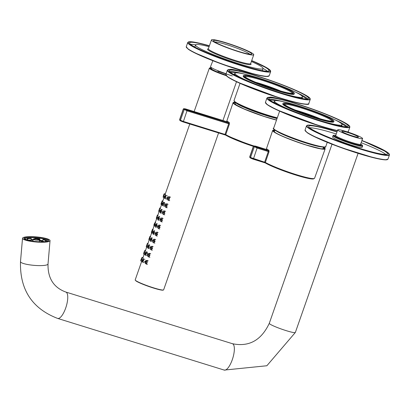 <?xml version="1.0" encoding="UTF-8"?>
<svg xmlns="http://www.w3.org/2000/svg" width="410" height="410" viewBox="0 0 410 410"><rect width="100%" height="100%" fill="white"/><g stroke="black" fill="none" stroke-linecap="round" stroke-linejoin="round"><path stroke-width="0.61" d="M261.529 79.371A25.686 2.593 -160.7 0 1 292.924 93.234A25.686 2.593 -160.7 0 1 268.037 86.992A25.686 2.593 -160.7 0 1 244.693 76.342A25.686 2.593 -160.7 0 1 261.529 79.371M276.632 89.969A26.993 2.726 -160.7 0 1 243.417 75.619A26.993 2.726 -160.7 0 1 269.795 81.964A26.993 2.726 -160.7 0 1 294.37 93.46A26.993 2.726 -160.7 0 1 276.632 89.969M256.834 76.075A42.056 4.249 -160.7 0 1 308.587 98.441A42.056 4.249 -160.7 0 1 267.489 88.55A42.056 4.249 -160.7 0 1 229.2 70.638A42.056 4.249 -160.7 0 1 256.834 76.075M278.949 92.327A35.783 3.618 -160.7 0 1 234.92 73.303A35.783 3.618 -160.7 0 1 269.882 81.718A35.783 3.618 -160.7 0 1 302.457 96.955A35.783 3.618 -160.7 0 1 278.949 92.327M280.676 91.02A25.056 2.532 19.3 0 0 260.268 83.625A25.056 2.532 19.3 0 0 255.645 82.256M292.351 93.362A25.056 2.532 19.3 0 0 261.503 80.088A25.056 2.532 19.3 0 0 245.062 76.798M294.37 93.46L294.165 94.049A26.993 2.726 -160.7 0 1 276.427 90.559A26.993 2.726 -160.7 0 1 243.212 76.209L243.417 75.619M335.78 135.367A15.319 1.548 19.3 0 0 333.627 135.285L333.156 135.51A15.693 1.584 19.3 0 0 333.022 135.633A15.693 1.584 19.3 0 0 347.311 142.316A15.693 1.584 19.3 0 0 362.645 146.006A15.693 1.584 19.3 0 0 362.624 145.827L362.394 145.355A15.319 1.548 19.3 0 0 361.743 144.74A15.319 1.548 19.3 0 0 360.662 144.079M333.627 135.285A15.319 1.548 19.3 0 0 347.449 141.927A15.319 1.548 19.3 0 0 362.394 145.355M333.022 135.633L332.571 136.93A15.693 1.584 19.3 0 0 346.855 143.613A15.693 1.584 19.3 0 0 362.194 147.303L362.645 146.006M385.861 154.467A41.743 4.218 19.3 0 0 384.944 153.765A41.743 4.218 19.3 0 0 361.143 142.695M336.261 133.983A41.743 4.218 19.3 0 0 309.601 127.761M336.964 131.979A41.743 4.218 19.3 0 0 308.684 126.316A41.743 4.218 19.3 0 0 346.686 144.095A41.743 4.218 19.3 0 0 387.481 153.909A41.743 4.218 19.3 0 0 385.646 151.761A41.743 4.218 19.3 0 0 361.845 140.691M358.053 136.673A8.789 0.887 19.3 0 0 349.018 132.896A8.789 0.887 19.3 0 0 341.853 131.313A8.789 0.887 19.3 0 0 349.853 135.059A8.789 0.887 19.3 0 0 358.442 137.124A8.789 0.887 19.3 0 0 358.053 136.673M362.01 137.898A13.181 1.333 19.3 0 0 348.454 132.235A13.181 1.333 19.3 0 0 337.707 129.862A13.181 1.333 19.3 0 0 349.704 135.479A13.181 1.333 19.3 0 0 362.589 138.575A13.181 1.333 19.3 0 0 362.01 137.898M337.707 129.862L335.723 135.52A13.181 1.333 19.3 0 0 347.726 141.137A13.181 1.333 19.3 0 0 360.605 144.233L362.589 138.575M335.744 135.459L335.037 135.792A13.812 1.394 19.3 0 0 347.495 141.783A13.812 1.394 19.3 0 0 360.974 144.873L360.631 144.171M357.484 155.052A2.035 0.682 107.2 0 1 356.941 156.605M40.241 242.233A13.812 2.547 4.9 0 0 50.04 240.644A13.812 2.547 4.9 0 0 36.5 236.918A13.812 2.547 4.9 0 0 22.519 238.266A13.812 2.547 4.9 0 0 40.241 242.233M275.761 89.554A26.363 2.665 19.3 0 0 260.401 84.173M276.504 120.089A27.808 2.808 -160.7 0 1 267.289 117.485A27.808 2.808 -160.7 0 1 233.07 102.7A27.808 2.808 -160.7 0 1 235.386 102.377M227.145 121.652L227.509 121.268A27.644 2.793 19.3 0 0 229.323 122.544L229.426 124.03L225.756 134.644A27.537 2.783 -160.7 0 0 253.677 145.883M225.756 134.644L183.424 121.457L183.06 121.924L180.651 120.935A0.625 0.589 -54.9 0 0 180.805 121.011L225.561 135.1L253.349 146.365A26.906 2.721 -160.7 0 1 225.649 135.126L225.049 134.362L228.713 123.748L187.17 110.869L183.306 108.973L179.611 119.612L180.446 120.248L184.192 109.654A0.625 0.589 125.1 0 1 184.961 109.239L184.182 108.696A0.625 0.589 125.1 0 0 183.413 109.111L179.724 119.74A0.625 0.589 -54.9 0 0 179.928 120.427L179.616 119.612M229.426 124.03L228.713 123.748L228.575 122.979L187.196 110.146L183.424 121.457L180.446 120.248A0.625 0.589 -54.9 0 0 180.651 120.935L179.928 120.427A0.625 0.589 -54.9 0 0 180.082 120.504M227.509 121.268A0.625 0.61 132.8 0 1 226.72 121.673L185.294 108.829M184.182 108.696L226.72 121.673A28.269 2.855 19.3 0 0 228.575 122.979A0.625 0.559 120.9 0 0 229.323 122.544M301.124 107.159A25.686 2.593 -160.7 0 1 332.515 121.022A25.686 2.593 -160.7 0 1 307.633 114.774A25.686 2.593 -160.7 0 1 284.284 104.13A25.686 2.593 -160.7 0 1 301.124 107.159M316.228 117.757A26.993 2.726 -160.7 0 1 283.013 103.407A26.993 2.726 -160.7 0 1 309.391 109.752A26.993 2.726 -160.7 0 1 333.965 121.247A26.993 2.726 -160.7 0 1 316.228 117.757M296.43 103.863A42.056 4.249 -160.7 0 1 348.182 126.229A42.056 4.249 -160.7 0 1 307.085 116.337A42.056 4.249 -160.7 0 1 268.796 98.426A42.056 4.249 -160.7 0 1 296.43 103.863M318.539 120.115A35.783 3.618 -160.7 0 1 274.51 101.091A35.783 3.618 -160.7 0 1 309.478 109.506A35.783 3.618 -160.7 0 1 342.053 124.742A35.783 3.618 -160.7 0 1 318.539 120.115M320.266 118.808A25.056 2.532 19.3 0 0 299.859 111.412A25.056 2.532 19.3 0 0 295.241 110.044M331.941 121.15A25.056 2.532 19.3 0 0 301.099 107.876A25.056 2.532 19.3 0 0 284.658 104.586M333.965 121.247L333.755 121.837A26.993 2.726 -160.7 0 1 316.023 118.346A26.993 2.726 -160.7 0 1 282.808 103.996L283.013 103.407M315.357 117.342A26.363 2.665 19.3 0 0 299.997 111.961M274.833 130.57A26.932 2.721 -160.7 0 0 273.424 131.031C276.15 133.947 287.159 138.621 306.444 145.063L320.794 148.763L324.223 148.82A26.932 2.721 -160.7 0 0 323.823 147.928L324.674 148.015A27.808 2.808 -160.7 0 1 325.156 148.871A27.808 2.808 -160.7 0 1 297.983 142.326A27.808 2.808 -160.7 0 1 272.665 130.488A27.808 2.808 -160.7 0 1 274.972 130.165M266.741 149.44L267.1 149.05A27.644 2.793 19.3 0 0 268.919 150.326L269.016 151.818L265.352 162.427A27.537 2.783 -160.7 0 0 294.124 173.948A27.537 2.783 -160.7 0 0 314.572 178.253L325.156 148.871M313.788 178.601A26.906 2.721 -160.7 0 1 293.437 174.306A26.906 2.721 -160.7 0 1 265.239 162.913L264.64 162.15L268.309 151.536L257.265 148.112L253.4 146.216L249.71 156.856L250.541 157.491L254.287 146.903A0.625 0.589 125.1 0 1 255.056 146.488L254.277 145.939A0.625 0.589 125.1 0 0 253.508 146.355L249.818 156.984A0.625 0.589 -54.9 0 0 250.023 157.671L249.71 156.856M265.352 162.427L250.541 157.491A0.625 0.589 -54.9 0 0 250.746 158.178L250.023 157.671A0.625 0.589 -54.9 0 0 250.177 157.748M269.016 151.818L268.309 151.536L268.171 150.762L257.29 147.39L253.518 158.701L253.154 159.167L250.746 158.178A0.625 0.589 -54.9 0 0 250.899 158.255L265.167 162.893L285.437 171.58L300.796 176.551L310.995 178.893L313.307 179.001L314.572 178.253M267.1 149.05A0.625 0.61 132.8 0 1 266.31 149.46L255.389 146.073M254.277 145.939L266.31 149.46A28.269 2.855 19.3 0 0 268.171 150.762A0.625 0.559 120.9 0 0 268.919 150.326M42.061 241.951A8.661 1.599 4.9 0 0 41.692 241.859L40.836 241.956M39.345 240.311A10.67 1.968 -175.1 0 1 42.727 240.931L42.835 239.701L43.255 239.594A11.552 2.132 -175.1 0 1 46.479 240.593L46.391 241.582M46.479 240.593L45.628 240.573L45.53 241.726M46.73 241.51L47.258 241.367M24.892 239.317A11.552 2.132 -175.1 0 1 25.266 239.091L26.045 239.235L25.994 239.835M25.569 239.66A10.67 1.968 -175.1 0 1 26.045 239.235M26.916 240.142A10.67 1.968 -175.1 0 1 27.777 239.983L26.993 239.84A11.552 2.132 -175.1 0 0 26.342 239.958M27.777 239.983L27.885 238.753L27.101 238.61L26.993 239.84M27.101 238.61A11.552 2.132 -175.1 0 1 31.052 238.343L31.201 239.753A10.67 1.968 -175.1 0 1 33.113 239.768M27.885 238.753A10.67 1.968 -175.1 0 1 31.309 238.523M31.216 239.573A11.552 2.132 -175.1 0 1 33.128 239.604M34.999 238.881L34.768 238.446L34.727 238.886M35.024 238.625A10.67 1.968 -175.1 0 1 39.416 239.076L39.365 239.701M34.768 238.446A11.552 2.132 -175.1 0 1 39.842 238.963L39.416 239.076M39.842 238.963L39.734 240.193L39.345 240.296M39.734 240.193A11.552 2.132 -175.1 0 1 42.742 240.731M42.835 239.701A10.67 1.968 -175.1 0 1 45.628 240.573M27.695 240.368A9.727 1.794 -175.1 0 1 33.092 240.014M39.324 240.552A9.727 1.794 -175.1 0 1 44.582 241.828M28.5 240.573A8.661 1.599 -175.1 0 1 33.077 240.224M39.304 240.762A8.661 1.599 -175.1 0 1 43.752 241.89M39.334 239.665A3.126 0.574 -175.1 0 1 39.391 239.788A3.126 0.574 -175.1 0 1 37.172 240.147A3.126 0.574 -175.1 0 1 33.159 239.25A3.126 0.574 -175.1 0 1 36.003 238.917A3.126 0.574 -175.1 0 1 39.334 239.665M36.992 240.019A2.496 0.461 -175.1 0 1 33.784 239.302A2.496 0.461 -175.1 0 1 35.931 239.03A2.496 0.461 -175.1 0 1 38.658 239.583A2.496 0.461 -175.1 0 1 38.765 239.732A2.496 0.461 -175.1 0 1 36.992 240.019M208.393 48.646L207.747 48.954A23.037 2.327 19.3 0 0 228.534 58.953A23.037 2.327 19.3 0 0 251.007 64.103L250.695 63.463M251.381 61.5A35.783 3.618 -160.7 0 1 261.498 66.738A35.783 3.618 -160.7 0 1 263.071 68.578A35.783 3.618 -160.7 0 1 228.103 60.167A35.783 3.618 -160.7 0 1 195.529 44.926A35.783 3.618 -160.7 0 1 209.085 46.684M251.637 60.767A42.056 4.249 -160.7 0 1 267.146 68.49A42.056 4.249 -160.7 0 1 268.996 70.653A42.056 4.249 -160.7 0 1 227.898 60.762A42.056 4.249 -160.7 0 1 189.604 42.85A42.056 4.249 -160.7 0 1 209.341 45.951M211.452 39.913L208.357 48.759A22.412 2.265 19.3 0 0 228.759 58.302A22.412 2.265 19.3 0 0 250.659 63.57L253.754 54.73A22.412 2.265 -160.7 0 1 235.483 50.696A22.412 2.265 -160.7 0 1 212.436 41.072A22.412 2.265 -160.7 0 1 211.452 39.913A22.412 2.265 -160.7 0 1 229.723 43.952A22.412 2.265 -160.7 0 1 252.77 53.577A22.412 2.265 -160.7 0 1 253.754 54.73M226.791 43.245A20.269 2.05 19.3 0 0 213.502 40.856A20.269 2.05 19.3 0 0 231.927 49.256A20.269 2.05 19.3 0 0 251.566 54.181A20.269 2.05 19.3 0 0 226.791 43.245M249.839 54.233A19.014 1.922 19.3 0 0 226.74 44.675A19.014 1.922 19.3 0 0 214.825 41.974M263.071 68.578L262.369 70.581A35.783 3.618 -160.7 0 1 262.313 70.684M194.806 47.042A35.783 3.618 -160.7 0 1 194.832 46.93L195.529 44.926M263.092 68.465A42.056 4.249 -160.7 0 1 266.444 70.494A42.056 4.249 -160.7 0 1 267.387 71.217M190.517 44.295A42.056 4.249 -160.7 0 1 195.585 44.828M226.13 73.708A14.437 1.461 -160.7 0 1 210.514 66.712L212.887 60.726M169.76 196.728L168.843 200.649M164.292 202.314L164.805 204.575M167.285 203.801L166.363 207.721M161.817 209.387L160.715 213.246M164.805 210.878L163.887 214.794M159.341 216.459L158.239 220.319M162.329 217.951L161.412 221.871M156.866 223.532L155.738 227.386M159.854 225.023L158.931 228.944M154.385 230.604L153.284 234.469M157.373 232.096L156.456 236.016M151.91 237.677L150.808 241.541M154.898 239.168L153.981 243.089M149.435 244.749L148.307 248.609M152.423 246.241L151.5 250.161M146.954 251.822L147.462 254.108M149.942 253.313L149.025 257.234M147.467 260.386L146.549 264.306M225.925 75.173A14.063 1.42 -160.7 0 1 210.397 68.414A14.063 1.42 -160.7 0 1 211.498 68.091M155.498 222.543L154.237 226.356M153.012 229.61L151.756 233.428M211.457 68.198A13.684 1.384 19.3 0 0 210.73 68.378A13.684 1.384 19.3 0 0 225.905 75.127M225.874 75.05A13.058 1.317 -160.7 0 1 211.324 68.588L211.611 67.763M232.367 75.942L217.971 71.294L217.689 70.617M226.048 73.944L217.971 71.294M157.317 224.019L156.461 223.788L156.927 225.838L155.569 226.955L156.4 227.248M157.983 219.862L157.609 217.859L158.839 216.685L159.311 218.74L157.978 219.857L158.88 220.175M162.273 209.874L161.13 209.566L161.612 211.606L160.305 212.734L161.355 213.103M164.748 202.801L163.339 202.417L163.821 204.452L162.55 205.579L163.831 206.03M167.229 195.729L165.466 195.252L165.942 197.266L164.712 198.394L166.311 198.958M163.733 194.632L164.092 194.258L163.918 196.072L163.216 197.364L164.215 197.717M163.446 195.59L163.293 196.123L163.446 195.59M161.084 203.534L161.97 201.428L161.771 203.247L161.053 204.549L162.011 204.887M158.819 210.807L159.762 208.572L159.541 210.402L158.808 211.703L159.536 211.96M157.091 216.147L156.461 218.053L157.471 215.696L157.23 217.525L156.482 218.827L157.061 219.032M155.098 222.794L154.831 224.624L154.068 225.925L154.58 226.105M154.611 224.531L154.058 225.151L154.724 223.209L154.611 224.531M152.259 230.292L152.136 231.604L151.577 232.193L152.638 229.877L152.356 231.696L151.577 232.993L152.105 233.177M149.686 237.395L149.03 239.168L150.091 236.929L149.799 238.743L149.004 240.029L149.629 240.25M147.005 244.524L146.416 246.061L147.462 243.96L147.154 245.764L146.344 247.04L147.149 247.322M145.688 251.222L144.745 250.966L144.433 252.76L143.608 254.021L144.622 254.379M143.987 252.263L144.207 251.699L143.987 252.263M141.552 258.305L141.968 257.972L141.624 259.73L140.789 260.975L141.814 261.334M141.409 259.627L141.035 259.53L141.265 258.982L141.409 259.627M144.935 259.381L143.315 258.946L143.649 260.924L142.275 262.005M143.315 258.946L142.029 260.063L142.285 262.005M147.41 252.309L146.109 251.96L146.483 253.964L145.099 255.051L146.493 255.543M146.114 251.96L144.827 253.088L145.104 255.051M149.886 245.236L148.825 244.949L149.225 246.974L147.841 248.07L148.968 248.465M148.825 244.949L147.544 246.092L147.846 248.07M152.366 238.164L151.454 237.918L151.885 239.958L150.501 241.059L151.449 241.393M151.454 237.918L150.183 239.071L150.506 241.065M154.842 231.091L154.001 230.866L154.447 232.911L153.073 234.023L153.924 234.32M154.001 230.866L152.74 232.024L153.084 234.023M145.155 253.298L145.632 252.857L145.77 253.626L145.242 254.051L145.155 253.298L145.816 253.498M147.882 246.302L148.353 245.862L148.502 246.635L147.974 247.056L147.882 246.302L148.543 246.502M150.521 239.281L150.993 238.835L151.152 239.614L150.629 240.04L150.521 239.281L151.188 239.481M153.084 232.229L153.545 231.788L153.714 232.567L153.196 232.993L153.084 232.229L153.75 232.434M151.91 231.307L151.736 231.978L152.048 231.342M155.559 225.157L156.015 224.711L156.189 225.495L155.677 225.92L155.559 225.157L156.225 225.362M154.391 224.229L154.221 224.905L154.524 224.27M157.952 218.058L158.398 217.613L158.583 218.397L158.081 218.827L157.952 218.058L158.614 218.258M156.779 217.131L156.62 217.807L156.912 217.172M160.264 210.935L160.705 210.484L160.889 211.268L160.397 211.703L160.264 210.935L160.92 211.135M159.09 210.007L158.936 210.689L159.224 210.048M161.309 202.853L161.171 203.539L161.453 202.899M163.452 195.678L163.323 196.364L163.6 195.724M162.493 203.785L162.924 203.334L163.113 204.118L162.626 204.554L162.493 203.785L163.144 203.98M149.348 238.348L149.168 239.02L149.486 238.394M146.703 245.37L146.519 246.041L146.847 245.416M143.971 252.365L143.782 253.037L144.125 252.411M142.352 260.268L142.834 259.832L142.957 260.596L142.424 261.016L142.352 260.268L143.003 260.463M158.67 211.155L159.787 207.957L158.711 211.165M156.266 218.253L157.404 215.055L156.389 218.289M154.329 223.588L153.822 225.336L154.329 223.588M151.336 232.403L152.51 229.216L151.49 232.455M148.815 239.46L149.998 236.283L148.917 239.496M146.247 246.502L147.446 243.335L146.257 246.502M168.582 196.718L169.53 198.952L167.813 199.988L166.957 198.999L166.942 198.015L167.567 196.938L168.592 196.718L170.555 197.246M166.275 203.837L167.239 206.081L165.491 207.117L164.63 206.127L164.615 205.149L165.25 204.062L166.286 203.837M165.604 211.391L163.933 210.94L164.897 213.2L163.129 214.23L162.36 213.518L162.319 212.016L162.893 211.171L163.938 210.945M162.514 220.303L160.725 221.328L159.962 220.626L160.033 218.848L160.884 218.058L161.55 218.043L162.514 220.303M158.28 228.416L157.414 227.417L157.409 226.438L158.075 225.346L159.121 225.126L160.079 227.391L158.28 228.416L159.823 228.954M155.795 235.483L155.052 234.817L155.036 233.187L155.436 232.567L156.651 232.198L157.604 234.464L155.795 235.483L157.348 236.027M153.268 242.541L152.54 241.89L152.438 240.485L153.524 239.266L154.134 239.261L155.083 241.521L153.268 242.541L154.872 243.099M153.217 246.758L151.587 246.318L152.515 248.562L150.701 249.582L149.983 248.942L149.886 247.527L150.373 246.682L151.582 246.313M148.994 253.359L149.901 255.594L148.097 256.609L147.236 255.543L147.79 253.718L148.994 253.354L150.742 253.831M148.261 260.903L146.36 260.391L147.241 262.61L145.447 263.62L144.709 261.457L146.36 260.386M150.506 247.681L151.111 247.281L151.474 248.122L150.788 248.491L150.506 247.681L151.51 247.983M153.063 240.629L153.668 240.234L154.037 241.075L153.35 241.444L153.063 240.629L154.068 240.936M155.58 233.572L156.184 233.172L156.553 234.013L155.872 234.387L155.58 233.572L156.589 233.874M158.06 226.499L158.655 226.094L159.029 226.94L158.352 227.314L158.06 226.499L159.065 226.802M160.494 219.411L161.089 219.012L161.463 219.852L160.792 220.231L160.494 219.411L161.499 219.714M162.893 212.313L163.482 211.909L163.857 212.754L163.19 213.133L162.893 212.313L163.887 212.616M165.25 205.205L165.835 204.8L166.209 205.641L165.548 206.025L165.25 205.205L166.24 205.502M145.273 261.739L145.883 261.339L146.226 262.174L145.54 262.549L145.273 261.739L146.262 262.036M147.913 254.712L148.517 254.318L148.871 255.153L148.184 255.527L147.913 254.712L148.907 255.015M167.567 198.081L168.141 197.676L168.52 198.517L167.864 198.901L167.567 198.081L168.546 198.378M141.158 259.335L140.968 260.001L141.322 259.381M165.25 196.938L164.779 197.379L164.641 196.61L165.061 196.154L165.25 196.938M276.407 89.754A26.804 2.711 19.3 0 0 259.771 83.927M308.258 103.961A43.691 4.413 -160.7 0 1 279.769 98.046A43.691 4.413 -160.7 0 1 226.012 75.163M281.419 93.331A43.691 4.413 -160.7 0 1 228.585 69.587A43.691 4.413 -160.7 0 1 296.676 90.702A43.691 4.413 -160.7 0 1 281.419 93.331M281.409 93.618A43.942 4.438 -160.7 0 1 227.34 70.254L229.964 69.5C231.455 68.342 246.553 72.549 275.259 82.123C292.304 88.406 303.477 93.413 308.781 97.134L310.283 99.297A43.942 4.438 -160.7 0 1 281.409 93.618M310.283 99.297L308.797 103.54A43.942 4.438 -160.7 0 1 279.922 97.862A43.942 4.438 -160.7 0 1 225.854 74.497L227.34 70.254M235.427 75.379A35.783 3.618 -160.7 0 1 234.628 74.128L234.92 73.303M302.139 97.841L302.17 97.78A35.783 3.618 -160.7 0 1 300.766 98.262M294.611 91.645A42.056 4.249 -160.7 0 1 307.72 98.928M229.574 71.565A42.056 4.249 -160.7 0 1 244.365 74.051M233.828 74.512A36.408 3.68 -160.7 0 1 234.648 74.077M302.185 97.729A36.408 3.68 -160.7 0 1 302.554 98.579M230.389 72.314A41.43 4.187 -160.7 0 1 235.873 72.857M301.991 96.012A41.43 4.187 -160.7 0 1 306.613 99.01M278.913 90.513A26.553 2.685 19.3 0 0 257.337 82.953M387.394 152.305A43.691 4.413 19.3 0 0 361.917 140.497L387.455 152.335L389.469 154.872A43.942 4.438 19.3 0 1 346.532 144.54A43.942 4.438 19.3 0 1 306.526 125.829L309.155 125.076L319.99 126.962L337.03 131.784A43.691 4.413 19.3 0 0 308.469 127.71A43.691 4.413 19.3 0 0 360.118 148.753A43.691 4.413 19.3 0 0 387.394 152.305M389.469 154.872L387.983 159.116A43.942 4.438 -160.7 0 1 352.164 151.208A43.942 4.438 -160.7 0 1 306.977 132.333A43.942 4.438 -160.7 0 1 305.04 130.072L306.526 125.829M387.445 159.536A43.691 4.413 -160.7 0 1 350.54 150.9A43.691 4.413 -160.7 0 1 307.121 132.64M286.282 330.675A13.812 1.394 -160.7 0 1 269.288 323.331C261.257 340.356 248.972 347.147 232.424 343.703A13.812 4.633 -72.8 0 1 232.296 359.672A13.812 4.633 -72.8 0 1 224.244 370.086L266.864 365.751L295.354 332.459A13.812 1.394 -160.7 0 1 286.282 330.675M224.244 370.086L57.651 318.426A13.812 4.633 -72.8 0 0 65.702 308.012A13.812 4.633 -72.8 0 0 65.831 292.048L232.424 343.703M57.651 318.426C32.103 308.576 19.721 289.639 20.5 261.621A13.812 2.547 4.9 0 0 38.217 265.593A13.812 2.547 4.9 0 0 48.016 264.004L50.04 240.644M47.955 241.034A11.772 2.173 4.9 0 0 47.457 240.383A11.772 2.173 4.9 0 0 34.747 237.785A11.772 2.173 4.9 0 0 24.508 239.009M24.451 239.127A12.397 2.286 4.9 0 0 45.274 241.782A12.397 2.286 4.9 0 0 39.119 237.462A12.397 2.286 4.9 0 0 24.451 239.127M240.045 83.358L234.033 100.522A27.619 2.793 19.3 0 0 248.916 108.445A27.619 2.793 19.3 0 0 277.298 117.824M234.248 101.091A27.244 2.752 19.3 0 0 249.5 109.039A27.244 2.752 19.3 0 0 277.191 118.131L261.334 113.385L244.145 106.82L235.155 102.203L234.033 100.522M268.981 117.926A25.415 2.568 19.3 0 0 276.555 119.945M235.463 102.136L235.253 103.791A25.415 2.568 19.3 0 0 248.009 110.582M277.139 118.275A25.738 2.598 -160.7 0 1 236.862 103.289M277.042 118.562A25.738 2.598 -160.7 0 1 251.366 110.321A25.738 2.598 -160.7 0 1 235.514 102.459M225.469 135.069L183.085 121.929M235.34 102.551A27.168 2.747 -160.7 0 0 234.874 104.309A27.168 2.747 -160.7 0 0 276.535 120.007L263.984 116.363L244.339 109.06L234.935 104.34L233.828 103.243A26.932 2.721 -160.7 0 1 235.299 102.782M184.961 109.239L187.196 110.146M185.34 108.84L183.306 108.983M316.002 117.542A26.804 2.711 19.3 0 0 299.367 111.715L315.982 117.537M337.461 130.564A43.942 4.438 -160.7 0 1 319.518 125.65A43.942 4.438 -160.7 0 1 265.449 102.285L267.033 104.509L276.678 109.793L319.369 125.839L337.389 130.764A43.691 4.413 -160.7 0 1 319.364 125.834A43.691 4.413 -160.7 0 1 265.608 102.946M347.854 131.748A43.691 4.413 -160.7 0 1 347.48 131.917M321.015 121.119A43.691 4.413 -160.7 0 1 268.181 97.375A43.691 4.413 -160.7 0 1 336.272 118.49A43.691 4.413 -160.7 0 1 321.015 121.119M321.004 121.406A43.942 4.438 -160.7 0 1 266.936 98.041L269.56 97.288C271.046 96.13 286.144 100.337 314.854 109.911C331.9 116.194 343.073 121.196 348.377 124.922L349.879 127.085A43.942 4.438 -160.7 0 1 321.004 121.406M349.879 127.085L348.392 131.328A43.942 4.438 -160.7 0 1 347.316 131.866M275.023 103.166A35.783 3.618 -160.7 0 1 274.223 101.916L274.51 101.091M341.735 125.629L341.761 125.568A35.783 3.618 -160.7 0 1 340.361 126.044M334.201 119.433A42.056 4.249 -160.7 0 1 347.311 126.716M269.17 99.353A42.056 4.249 -160.7 0 1 283.961 101.839M273.424 102.3A36.408 3.68 -160.7 0 1 274.244 101.864M341.781 125.516A36.408 3.68 -160.7 0 1 342.145 126.367M269.985 100.101A41.43 4.187 -160.7 0 1 275.464 100.645M341.586 123.799A41.43 4.187 -160.7 0 1 346.209 126.792M318.508 118.3A26.553 2.685 19.3 0 0 296.932 110.741M279.64 111.146L273.629 128.309A27.619 2.793 19.3 0 0 298.772 140.071A27.619 2.793 19.3 0 0 325.765 146.565L327.247 142.326M273.844 128.878A27.244 2.752 19.3 0 0 298.659 140.389A27.244 2.752 19.3 0 0 325.238 146.877M323.557 147.164L322.952 148.886A25.738 2.598 -160.7 0 1 322.88 148.999M274.362 132.005A25.738 2.598 -160.7 0 1 274.372 131.876L274.977 130.149M321.824 146.964A25.738 2.598 -160.7 0 1 298.588 140.599A25.738 2.598 -160.7 0 1 276.458 131.077M265.065 162.857L253.18 159.172M324.095 147.836A27.168 2.747 -160.7 0 1 296.748 141.824A27.168 2.747 -160.7 0 1 274.91 130.339M255.056 146.488L257.29 147.39M255.435 146.088L253.4 146.226M187.749 42.466L190.373 41.712L201.213 43.603L209.402 45.766A43.691 4.413 19.3 0 0 191.941 45.802A43.691 4.413 19.3 0 0 244.35 66.317A43.691 4.413 19.3 0 0 268.611 68.942A43.691 4.413 19.3 0 0 251.704 60.583L268.673 68.972L270.687 71.514L269.206 75.758A43.942 4.438 -160.7 0 1 233.382 67.845A43.942 4.438 -160.7 0 1 188.195 48.974A43.942 4.438 -160.7 0 1 186.263 46.709L187.749 42.466A43.942 4.438 19.3 0 0 189.681 44.731A43.942 4.438 19.3 0 0 234.868 63.601A43.942 4.438 19.3 0 0 270.687 71.514M268.663 76.178A43.691 4.413 -160.7 0 1 231.758 67.542A43.691 4.413 -160.7 0 1 188.339 49.277M225.977 75.271A14.816 1.496 -160.7 0 1 212.139 69.823A14.816 1.496 -160.7 0 1 211.555 67.922M226.243 75.65A15.067 1.522 -160.7 0 1 209.346 68.157L194.145 111.566M218.581 132.937L163.641 289.834A15.067 1.522 -160.7 0 1 148.917 286.293A15.067 1.522 -160.7 0 1 135.203 279.876L141.706 261.298M163.308 290.013A14.816 1.496 -160.7 0 1 151.111 287.277A14.816 1.496 -160.7 0 1 136.007 280.958M165.281 196.805L164.641 196.61M225.854 74.497L227.437 76.721L237.088 82.01L279.779 98.051C300.269 103.853 309.939 105.683 308.797 103.54M302.17 97.78L302.457 96.955M259.791 83.937L276.386 89.749M387.983 159.116L385.359 159.869L374.52 157.978L340.069 147.246L312.338 135.664L307.054 132.609L305.04 130.072M332.013 144.217L269.288 323.331M358.079 153.35L295.354 332.459M65.831 292.048C53.638 287.569 47.703 278.221 48.016 264.004M47.955 241.085L46.878 241.475L40.477 241.951L31.006 241.075L25.645 239.696L24.503 239.056M20.5 261.621L22.519 238.266M291.935 102.31L292.181 101.613M235.253 103.791L235.335 104.611M226.622 121.642L233.07 102.7M226.709 121.667L227.176 121.642M265.449 102.285L266.936 98.041M348.392 131.328L347.557 131.943M341.761 125.568L342.053 124.742M331.531 130.098L331.772 129.401M273.629 128.309C272.799 127.746 270.374 130.344 300.925 141.173C331.516 150.813 324.812 145.98 325.765 146.565M266.218 149.424L272.665 130.488M266.305 149.455L266.766 149.424M39.206 241.92L39.391 239.788M32.974 241.377L33.159 239.25M269.206 75.758L266.577 76.506L255.743 74.62L221.287 63.888L193.556 52.301L188.277 49.246L186.263 46.709M239.65 70.1L239.358 71.048M211.56 67.916L209.346 68.157M189.784 124.01L165.092 194.53M164 197.64L162.611 201.602M161.525 204.713L160.136 208.675M159.044 211.785L157.66 215.747M156.569 218.858L155.185 222.82M154.093 225.93L152.704 229.892M151.618 233.008L150.229 236.965M149.137 240.081L147.754 244.037M146.662 247.153L145.273 251.11M144.187 254.226L142.798 258.187M236.514 81.739L222.943 120.499M163.641 289.834L162.867 290.198L160.377 289.89L147.615 286.072L137.755 281.978L135.259 280.286L135.203 279.876M210.73 68.378L210.622 68.69M156.461 223.788L155.216 224.952L155.575 226.955M158.834 216.685L159.797 216.946M161.13 209.566L159.926 210.74L160.31 212.734M163.339 202.417L162.606 202.714L162.073 203.949L162.078 205.015L162.56 205.579M165.466 195.252L164.313 196.426L164.717 198.399M164.092 194.258L165.507 194.642M163.216 197.364L163.144 196.641M161.97 201.428L163.026 201.715M161.074 203.56L161.053 204.549M159.762 208.572L160.551 208.787M158.808 210.837L158.808 211.703M157.471 215.696L158.075 215.86M156.461 218.053L156.482 218.827M154.724 223.209L155.098 222.799L155.6 222.932M154.058 225.157L154.068 225.925M152.638 229.872L153.12 230.005M151.577 232.198L151.577 232.993M150.091 236.929L150.644 237.077M149.03 239.173L149.004 240.029M147.462 243.96L148.169 244.15M146.416 246.061L146.344 247.04M143.608 254.021L144.207 251.699M144.745 250.971L144.197 251.719M141.942 257.957L143.213 258.295M140.763 260.212L140.789 260.975M142.275 262L144.018 262.615M163.897 194.309L164.282 193.735L165.291 193.961M161.033 204.042L162.135 200.849L162.811 201.033M159.787 207.957L160.336 208.106M157.404 215.055L157.86 215.178M154.98 222.143L155.38 222.251M152.51 229.216L152.904 229.323M149.998 236.283L150.429 236.396M147.446 243.335L147.948 243.473M143.643 253.529L144.853 250.377L145.473 250.546M141.081 259.422L141.962 257.475L142.998 257.618M167.828 199.998L169.73 200.664M165.507 207.122L167.254 207.737M166.275 203.832L168.079 204.318M163.149 214.235L164.779 214.809M160.746 221.338L162.298 221.882M161.545 218.038L163.124 218.468M159.116 225.126L160.648 225.541M156.651 232.198L158.173 232.613M154.139 239.266L155.692 239.686M150.726 249.587L152.392 250.172M148.118 256.614L149.916 257.249M145.499 263.64L147.441 264.322M163.585 195.114L163.293 196.123M147.005 244.529L146.426 246.031"/></g></svg>
